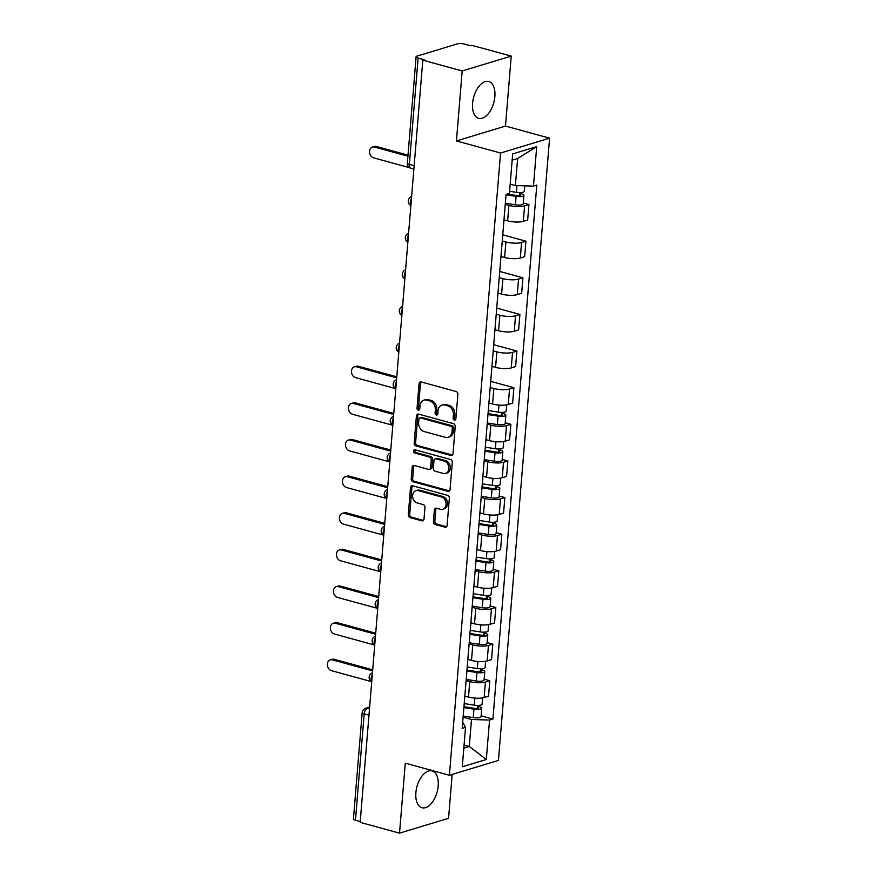 <?xml version="1.0" encoding="UTF-8"?>
<svg xmlns="http://www.w3.org/2000/svg" width="877" height="877" viewBox="0 0 877 877"><rect width="100%" height="100%" fill="white"/><g stroke="black" fill="none" stroke-linecap="round" stroke-linejoin="round"><path stroke-width="1.32" d="M454.385 420.083A1.677 1.337 -106.9 0 0 455.876 418.844L457.882 394.354A2.401 1.907 -106.9 0 0 456.139 391.526L421.179 381.944A2.401 1.907 -106.9 0 0 419.053 383.72L417.035 408.2A1.677 1.337 -106.9 0 0 419.754 408.945L420.017 405.777A7.696 6.095 -106.9 0 1 423.997 400.12A7.696 6.095 -106.9 0 1 426.836 400.109L429.752 400.91A7.696 6.095 -106.9 0 1 435.354 409.987L435.091 413.155A1.677 1.337 -106.9 0 0 437.809 413.9L438.072 410.732A7.696 6.095 -106.9 0 1 442.063 405.075A7.696 6.095 -106.9 0 1 444.891 405.053L447.807 405.854A7.696 6.095 -106.9 0 1 453.409 414.931L453.157 418.099A1.677 1.337 -106.9 0 0 454.385 420.083M438.193 785.945A19.097 10.425 105.3 0 0 432.087 770.905A19.097 10.425 105.3 0 0 415.884 792.709A19.097 10.425 105.3 0 0 421.99 807.75A19.097 10.425 105.3 0 0 438.193 785.945M494.869 96.547A19.097 10.425 105.3 0 0 488.763 81.506A19.097 10.425 105.3 0 0 472.571 103.311A19.097 10.425 105.3 0 0 478.667 118.351A19.097 10.425 105.3 0 0 494.869 96.547M433.424 521.64A2.401 1.907 -106.9 0 0 435.178 524.468L444.979 527.165A2.401 1.907 -106.9 0 0 447.117 525.389L449.353 498.191A2.401 1.907 -106.9 0 0 447.599 495.352L412.639 485.77A2.401 1.907 -106.9 0 0 410.513 487.546L408.276 514.744A2.401 1.907 -106.9 0 0 410.03 517.583L421.87 520.828A2.401 1.907 -106.9 0 0 424.008 519.052L424.961 507.41A2.401 1.907 -106.9 0 0 423.207 504.582L417.331 502.97A6.424 5.098 -106.9 0 1 412.672 496.831A6.424 5.098 -106.9 0 1 415.983 490.649A6.424 5.098 -106.9 0 1 418.351 490.638L441.361 496.941A6.424 5.098 -106.9 0 1 446.031 503.08A6.424 5.098 -106.9 0 1 442.721 509.263A6.424 5.098 -106.9 0 1 440.342 509.274L436.516 508.221A2.401 1.907 -106.9 0 0 434.378 509.997L433.424 521.64L434.849 521.201A2.401 1.907 -106.9 0 0 436.603 524.04L446.415 526.726A2.401 1.907 -106.9 0 0 446.525 526.759M456.435 140.934L505.481 126.08L511.236 56.106L462.19 70.96L456.435 140.934L500.559 153.026L449.397 775.268L405.284 763.176L399.528 833.15L360.162 822.363L422.824 60.173L424.249 59.746L418.121 58.057L409.373 164.427A4.9 2.675 105.3 0 0 410.94 168.285L413.867 169.086M462.19 70.96L422.824 60.173M450.877 455.481A2.401 1.907 -106.9 0 0 453.003 453.705L455.24 426.507A2.401 1.907 -106.9 0 0 453.486 423.679L418.537 414.097A2.401 1.907 -106.9 0 0 416.411 415.862L414.174 443.06A2.401 1.907 -106.9 0 0 415.917 445.9L450.877 455.481L452.302 455.042A2.401 1.907 -106.9 0 0 452.422 455.075M452.291 462.354L450.054 489.552A2.401 1.907 -106.9 0 1 447.928 491.317L412.979 481.736A2.401 1.907 -106.9 0 1 411.225 478.908L412.179 467.266A2.401 1.907 -106.9 0 1 414.317 465.49L428.491 469.381A2.401 1.907 -106.9 0 0 430.618 467.605L431.254 459.888A2.401 1.907 -106.9 0 0 429.5 457.049L414.744 453.003A1.677 1.337 -106.9 0 1 415.007 449.769L450.548 459.515A2.401 1.907 -106.9 0 1 452.291 462.354M511.236 56.106L471.859 45.319L470.434 45.747L464.306 44.069A4.9 1.337 4.7 0 0 457.487 43.85L417.024 56.106A4.9 1.337 4.7 0 0 416.104 56.797A4.9 1.337 4.7 0 0 418.121 58.057M505.481 126.08L549.594 138.171L498.432 760.414L449.397 775.268M399.528 833.15L448.564 818.296L452.17 774.424M360.228 821.552L355.459 820.247A4.9 1.337 -175.3 0 1 353.431 818.975L362.179 712.606A4.9 1.337 4.7 0 0 364.196 713.878L355.459 820.247M503.979 219.853L507.63 220.851A11.258 3.069 4.7 0 0 523.306 221.355L524.589 205.854A11.258 3.069 -175.3 0 1 508.901 205.361L505.251 204.352M524.589 205.854L528.941 204.538L523.295 202.993M523.306 221.355L527.669 220.039L528.941 204.538M502.751 234.817L525.937 241.164L521.574 242.49A11.258 3.069 -175.3 0 1 505.897 241.986L502.247 240.989M500.975 256.479L504.626 257.487A11.258 3.069 4.7 0 0 520.302 257.981L524.654 256.665L525.937 241.164M499.737 271.442L522.922 277.801L518.559 279.116A11.258 3.069 -175.3 0 1 502.883 278.612L499.232 277.614M497.961 293.115L501.611 294.113A11.258 3.069 4.7 0 0 517.287 294.617L521.651 293.291L522.922 277.801M496.733 308.079L519.908 314.426L515.544 315.753A11.258 3.069 -175.3 0 1 499.868 315.249L496.218 314.251M494.946 329.741L498.596 330.75A11.258 3.069 4.7 0 0 514.273 331.243L518.636 329.927L519.908 314.426M493.718 344.705L516.893 351.052L512.541 352.379A11.258 3.069 -175.3 0 1 496.864 351.874L493.214 350.877M491.931 366.378L495.582 367.375A11.258 3.069 4.7 0 0 511.258 367.88L515.621 366.553L516.893 351.052M490.703 381.331L513.889 387.689L509.526 389.004A11.258 3.069 -175.3 0 1 493.85 388.511L490.199 387.502M488.927 403.003L492.578 404.001A11.258 3.069 4.7 0 0 508.254 404.505L512.617 403.19L513.889 387.689M505.229 422.769L510.874 424.315L506.511 425.641A11.258 3.069 -175.3 0 1 490.835 425.137L487.184 424.139M485.913 439.629L489.563 440.638A11.258 3.069 4.7 0 0 505.24 441.131L509.603 439.815L510.874 424.315M502.214 459.395L507.86 460.951L503.508 462.267A11.258 3.069 -175.3 0 1 487.82 461.762L484.17 460.765M482.898 476.266L486.549 477.263A11.258 3.069 4.7 0 0 502.225 477.768L506.588 476.441L507.86 460.951M499.199 496.031L504.856 497.577L500.493 498.903A11.258 3.069 -175.3 0 1 484.817 498.399L481.166 497.402M479.894 512.892L483.545 513.9A11.258 3.069 4.7 0 0 499.221 514.393L503.573 513.078L504.856 497.577M496.196 532.657L501.841 534.203L497.478 535.529A11.258 3.069 -175.3 0 1 481.802 535.025L478.151 534.027M476.88 549.528L480.53 550.526A11.258 3.069 4.7 0 0 496.207 551.03L500.57 549.704L501.841 534.203M493.181 569.294L498.827 570.839L494.464 572.155A11.258 3.069 -175.3 0 1 478.787 571.661L475.137 570.653M473.865 586.154L477.516 587.151A11.258 3.069 4.7 0 0 493.192 587.656L497.555 586.34L498.827 570.839M490.166 605.919L495.812 607.465L491.46 608.791A11.258 3.069 -175.3 0 1 475.783 608.287L472.133 607.29M470.85 622.78L474.501 623.788A11.258 3.069 4.7 0 0 490.177 624.281L494.54 622.966L495.812 607.465M487.152 642.545L492.808 644.102L488.445 645.417A11.258 3.069 -175.3 0 1 472.769 644.913L469.118 643.915M467.847 659.416L471.497 660.414A11.258 3.069 4.7 0 0 487.173 660.918L491.537 659.592L492.808 644.102M484.148 679.182L489.794 680.727L485.43 682.054A11.258 3.069 -175.3 0 1 469.754 681.55L466.104 680.552M464.832 696.042L468.482 697.04A11.258 3.069 4.7 0 0 484.159 697.544L488.522 696.228L489.794 680.727M510.195 184.104L515.391 185.529L517.616 158.518L512.168 160.173M463.823 748.136L469.272 746.48L471.497 719.48L489.552 720.061L486.307 759.504L462.289 766.783L465.534 727.329L462.179 728.348L506.073 194.398L509.438 193.379L512.672 153.935L536.702 146.656L533.457 186.099L515.391 185.529M489.552 720.061L492.918 719.041L536.812 185.08L533.457 186.099M500.559 153.026L549.594 138.171M464.076 745.055L469.272 746.48L486.307 759.504M471.497 719.48L463.089 717.178M481.133 715.807L492.918 719.041M465.534 727.329L462.672 722.253M536.702 146.656L517.616 158.518M455.634 419.59A1.677 1.337 -106.9 0 1 454.582 417.671L454.845 414.503A7.696 6.095 -106.9 0 0 449.232 405.426L447.807 405.854M442.063 405.075L443.488 404.637A7.696 6.095 -106.9 0 1 446.327 404.626L449.232 405.426M423.997 400.12L425.433 399.693A7.696 6.095 -106.9 0 1 428.261 399.671L431.177 400.471A7.696 6.095 -106.9 0 1 436.79 409.548L436.527 412.716A1.677 1.337 -106.9 0 0 437.568 414.646M421.07 381.912A2.401 1.907 -106.9 0 0 420.478 383.282L418.461 407.772A1.677 1.337 -106.9 0 0 419.513 409.691M418.417 414.065A2.401 1.907 -106.9 0 0 417.836 415.435L415.599 442.633A2.401 1.907 -106.9 0 0 417.353 445.472L452.302 455.042M452.313 428.305A1.677 1.337 -106.9 0 0 451.085 426.321L420.412 417.901A1.677 1.337 -106.9 0 0 418.921 419.151L418.636 422.495A7.696 6.095 -106.9 0 0 424.249 431.572L445.22 437.316A7.696 6.095 -106.9 0 0 448.059 437.305A7.696 6.095 -106.9 0 0 452.039 431.648L452.313 428.305L453.749 427.866A1.677 1.337 -106.9 0 0 452.521 425.882L451.085 426.321M419.787 417.912L421.212 417.474A1.677 1.337 -106.9 0 1 421.837 417.474L452.521 425.882M448.059 437.305L449.484 436.867A7.696 6.095 -106.9 0 0 453.475 431.21L452.039 431.648M453.749 427.866L453.475 431.21M414.196 465.468A2.401 1.907 -106.9 0 0 413.615 466.827L412.65 478.469A2.401 1.907 -106.9 0 0 414.404 481.309L449.353 490.89A2.401 1.907 -106.9 0 0 449.473 490.912M429.368 469.37L430.804 468.943A2.401 1.907 -106.9 0 0 432.043 467.167L432.679 459.449A2.401 1.907 -106.9 0 0 430.925 456.61L416.169 452.565L414.744 453.003M415.194 449.824A1.677 1.337 -106.9 0 0 416.169 452.565M443.192 473.405A6.424 5.098 -106.9 0 0 445.571 473.394A6.424 5.098 -106.9 0 0 448.871 467.211A6.424 5.098 -106.9 0 0 444.211 461.072L436.099 458.857A2.401 1.907 -106.9 0 0 433.972 460.633L433.337 468.351A2.401 1.907 -106.9 0 0 435.091 471.19L443.192 473.405M445.571 473.394L446.996 472.966A6.424 5.098 -106.9 0 0 450.307 466.783A6.424 5.098 -106.9 0 0 445.637 460.644L444.211 461.072M435.211 458.857L436.647 458.43A2.401 1.907 -106.9 0 1 437.535 458.419L445.637 460.644M436.395 508.2A2.401 1.907 -106.9 0 0 435.814 509.559L434.849 521.201M442.721 509.263L444.146 508.824A6.424 5.098 -106.9 0 0 447.456 502.653A6.424 5.098 -106.9 0 0 442.786 496.514L441.361 496.941M415.983 490.649L417.408 490.221A6.424 5.098 -106.9 0 1 419.776 490.199L442.786 496.514M412.53 485.748A2.401 1.907 -106.9 0 0 411.938 487.108L409.702 514.306A2.401 1.907 -106.9 0 0 411.456 517.145L423.306 520.39A2.401 1.907 -106.9 0 0 423.416 520.423M507.224 194.047L516.991 195.582A2.938 0.8 4.7 0 0 520.752 195.111A2.938 0.8 4.7 0 0 519.535 194.354L521.398 193.784A6.117 1.666 4.7 0 1 523.92 195.374L523.229 203.826A6.117 1.666 4.7 0 1 515.413 204.801L505.349 203.223M506.04 194.771L516.104 196.338A6.117 1.666 4.7 0 0 523.92 195.374M519.677 192.611L519.425 195.659M407.926 156.194L374.545 147.051A5.635 4.462 -106.9 0 0 372.462 147.062A5.635 4.462 -106.9 0 0 369.568 152.477A5.635 4.462 -106.9 0 0 373.657 157.849L409.636 167.715M509.603 191.285L516.432 192.348A6.117 1.666 4.7 0 0 524.249 191.383L524.709 185.825M372.462 147.062L374.326 146.492A5.635 4.462 73.1 0 1 376.397 146.481L408.013 155.152M521.497 192.534L521.398 193.784M488.05 413.659L498.925 415.358A2.938 0.8 4.7 0 0 502.674 414.887A2.938 0.8 4.7 0 0 501.469 414.13L503.321 413.571A6.117 1.666 4.7 0 1 505.854 415.15L505.152 423.602A6.117 1.666 4.7 0 1 497.336 424.578L487.283 422.999M487.974 414.547L498.037 416.126A6.117 1.666 4.7 0 0 505.854 415.15M501.611 412.398L501.359 415.446M396.7 377.855L356.468 366.827A5.635 4.462 -106.9 0 0 354.396 366.838A5.635 4.462 -106.9 0 0 351.502 372.254A5.635 4.462 -106.9 0 0 355.58 377.625L395.516 388.577M488.303 410.557L498.366 412.135A6.117 1.666 4.7 0 0 506.182 411.16L506.698 404.867M354.396 366.838L356.259 366.279A5.635 4.462 73.1 0 1 358.331 366.268L396.788 376.803M503.431 412.311L503.321 413.571M485.036 450.285L495.911 451.984A2.938 0.8 4.7 0 0 499.671 451.523A2.938 0.8 4.7 0 0 498.454 450.756L500.318 450.197A6.117 1.666 4.7 0 1 502.839 451.787L502.148 460.239A6.117 1.666 4.7 0 1 494.332 461.203L484.268 459.636M484.959 451.184L495.023 452.751A6.117 1.666 4.7 0 0 502.839 451.787M498.596 449.024L498.344 452.072M393.696 414.481L353.464 403.464A5.635 4.462 -106.9 0 0 351.381 403.475A5.635 4.462 -106.9 0 0 348.487 408.879A5.635 4.462 -106.9 0 0 352.576 414.262L392.512 425.202M485.288 447.193L495.352 448.761A6.117 1.666 4.7 0 0 503.168 447.785L503.683 441.493M351.381 403.475L353.245 402.905A5.635 4.462 73.1 0 1 355.317 402.894L393.784 413.44M500.416 448.936L500.318 450.197M482.021 486.921L492.907 488.621A2.938 0.8 4.7 0 0 496.656 488.149A2.938 0.8 4.7 0 0 495.439 487.393L497.303 486.823A6.117 1.666 4.7 0 1 499.824 488.412L499.134 496.864A6.117 1.666 4.7 0 1 491.317 497.84L481.254 496.261M481.955 487.809L492.008 489.388A6.117 1.666 4.7 0 0 499.824 488.412M495.582 485.65L495.341 488.708M390.682 451.118L350.449 440.09A5.635 4.462 -106.9 0 0 348.377 440.101A5.635 4.462 -106.9 0 0 345.472 445.516A5.635 4.462 -106.9 0 0 349.561 450.888L389.498 461.839M482.284 483.819L492.337 485.398A6.117 1.666 4.7 0 0 500.153 484.422L500.679 478.118M348.377 440.101L350.23 439.541A5.635 4.462 73.1 0 1 352.313 439.53L390.769 450.065M497.402 485.573L497.303 486.823M479.017 523.547L489.892 525.246A2.938 0.8 4.7 0 0 493.641 524.786A2.938 0.8 4.7 0 0 492.435 524.018L494.288 523.459A6.117 1.666 4.7 0 1 496.82 525.038L496.119 533.49A6.117 1.666 4.7 0 1 488.303 534.466L478.25 532.898M478.941 524.435L489.004 526.014A6.117 1.666 4.7 0 0 496.82 525.038M492.578 522.286L492.326 525.334M387.667 487.744L347.435 476.715A5.635 4.462 -106.9 0 0 345.363 476.726A5.635 4.462 -106.9 0 0 342.468 482.142A5.635 4.462 -106.9 0 0 346.547 487.524L386.483 498.465M479.27 520.445L489.333 522.023A6.117 1.666 4.7 0 0 497.149 521.048L497.665 514.755M345.363 476.726L347.215 476.167A5.635 4.462 73.1 0 1 349.298 476.156L387.755 486.691M494.398 522.199L494.288 523.459M476.003 560.173L486.878 561.883A2.938 0.8 4.7 0 0 490.638 561.412A2.938 0.8 4.7 0 0 489.421 560.655L491.284 560.085A6.117 1.666 4.7 0 1 493.806 561.675L493.115 570.127A6.117 1.666 4.7 0 1 485.288 571.102L475.235 569.524M475.926 561.072L485.99 562.639A6.117 1.666 4.7 0 0 493.806 561.675M489.563 558.912L489.311 561.96M384.663 524.38L344.431 513.352A5.635 4.462 -106.9 0 0 342.348 513.363A5.635 4.462 -106.9 0 0 339.454 518.778A5.635 4.462 -106.9 0 0 343.543 524.15L383.479 535.091M476.255 557.081L486.318 558.649A6.117 1.666 4.7 0 0 494.135 557.684L494.65 551.381M342.348 513.363L344.212 512.793A5.635 4.462 73.1 0 1 346.283 512.782L384.74 523.328M491.383 558.835L491.284 560.085M472.988 596.809L483.874 598.509A2.938 0.8 4.7 0 0 487.623 598.037A2.938 0.8 4.7 0 0 486.406 597.281L488.27 596.722A6.117 1.666 4.7 0 1 490.791 598.3L490.1 606.752A6.117 1.666 4.7 0 1 482.284 607.728L472.221 606.15M472.922 597.697L482.975 599.276A6.117 1.666 4.7 0 0 490.791 598.3M486.549 595.549L486.296 598.596M381.648 561.006L341.416 549.978A5.635 4.462 -106.9 0 0 339.333 549.989A5.635 4.462 -106.9 0 0 336.439 555.404A5.635 4.462 -106.9 0 0 340.528 560.776L380.465 571.727M473.24 593.707L483.304 595.286A6.117 1.666 4.7 0 0 491.12 594.31L491.635 588.018M339.333 549.989L341.197 549.43A5.635 4.462 73.1 0 1 343.269 549.419L381.736 559.954M488.368 595.461L488.27 596.722M469.984 633.435L480.859 635.134A2.938 0.8 4.7 0 0 484.608 634.674A2.938 0.8 4.7 0 0 483.402 633.907L485.255 633.347A6.117 1.666 4.7 0 1 487.787 634.937L487.086 643.389A6.117 1.666 4.7 0 1 479.27 644.354L469.206 642.786M469.908 634.334L479.96 635.902A6.117 1.666 4.7 0 0 487.787 634.937M483.545 632.174L483.293 635.222M378.634 597.632L338.401 586.614A5.635 4.462 -106.9 0 0 336.329 586.625A5.635 4.462 -106.9 0 0 333.424 592.03A5.635 4.462 -106.9 0 0 337.513 597.412L377.45 608.353M470.236 630.344L480.289 631.911A6.117 1.666 4.7 0 0 488.105 630.936L488.632 624.643M336.329 586.625L338.182 586.055A5.635 4.462 73.1 0 1 340.265 586.044L378.721 596.59M485.365 632.087L485.255 633.347M466.97 670.072L477.844 671.771A2.938 0.8 4.7 0 0 481.594 671.3A2.938 0.8 4.7 0 0 480.388 670.543L482.24 669.973A6.117 1.666 4.7 0 1 484.773 671.563L484.071 680.015A6.117 1.666 4.7 0 1 476.255 680.99L466.202 679.412M466.893 670.96L476.956 672.538A6.117 1.666 4.7 0 0 484.773 671.563M480.53 668.8L480.278 671.859M375.619 634.268L335.398 623.24A5.635 4.462 -106.9 0 0 333.315 623.251A5.635 4.462 -106.9 0 0 330.421 628.666A5.635 4.462 -106.9 0 0 334.499 634.038L374.435 644.99M467.222 666.969L477.285 668.537A6.117 1.666 4.7 0 0 485.102 667.572L485.617 661.269M333.315 623.251L335.178 622.692A5.635 4.462 73.1 0 1 337.25 622.681L375.707 633.216M482.35 668.723L482.24 669.973M463.955 706.698L474.83 708.397A2.938 0.8 4.7 0 0 478.59 707.936A2.938 0.8 4.7 0 0 477.373 707.169L479.237 706.61A6.117 1.666 4.7 0 1 481.758 708.188L481.067 716.641A6.117 1.666 4.7 0 1 473.251 717.616L463.188 716.049M463.878 707.586L473.942 709.164A6.117 1.666 4.7 0 0 481.758 708.188M477.516 705.437L477.263 708.484M372.615 670.894L332.383 659.866A5.635 4.462 -106.9 0 0 330.3 659.877A5.635 4.462 -106.9 0 0 327.406 665.292A5.635 4.462 -106.9 0 0 331.495 670.675L371.431 681.615M464.207 703.595L474.271 705.174A6.117 1.666 4.7 0 0 482.087 704.198L482.602 697.906M330.3 659.877L332.164 659.318A5.635 4.462 73.1 0 1 334.236 659.307L372.703 669.842M479.335 705.349L479.237 706.61M369.59 707.662L367.452 708.32A4.9 2.675 105.3 0 0 364.196 713.878L368.976 715.183M369.491 708.879L367.452 708.32A4.9 3.881 73.1 0 0 365.643 708.32A4.9 4.9 0 0 0 362.179 712.606M487.173 660.918L488.445 645.417M490.177 624.281L491.46 608.791M493.192 587.656L494.464 572.155M496.207 551.03L497.478 535.529M499.221 514.393L500.493 498.903M502.225 477.768L503.508 462.267M505.24 441.131L506.511 425.641M508.254 404.505L509.526 389.004M511.258 367.88L512.541 352.379M514.273 331.243L515.544 315.753M517.287 294.617L518.559 279.116M520.302 257.981L521.574 242.49M484.159 697.544L485.43 682.054M468.482 697.04L469.754 681.55M471.497 660.414L472.769 644.913M474.501 623.788L475.783 608.287M477.516 587.151L478.787 571.661M480.53 550.526L481.802 535.025M483.545 513.9L484.817 498.399M486.549 477.263L487.82 461.762M489.563 440.638L490.835 425.137M492.578 404.001L493.85 388.511M495.582 367.375L496.864 351.874M498.596 330.75L499.868 315.249M501.611 294.113L502.883 278.612M504.626 257.487L505.897 241.986M507.63 220.851L508.901 205.361M411.445 198.542A4.9 2.675 105.3 0 0 410.896 205.229M408.43 235.168A4.9 2.675 105.3 0 0 407.882 241.855M405.426 271.804A4.9 2.675 105.3 0 0 404.878 278.491M402.411 308.43A4.9 2.675 105.3 0 0 401.863 315.117M399.397 345.056A4.9 2.675 105.3 0 0 398.849 351.754M396.393 381.692A4.9 2.675 105.3 0 0 395.834 388.379M393.378 418.318A4.9 2.675 105.3 0 0 392.83 425.005M390.364 454.955A4.9 2.675 105.3 0 0 389.816 461.642M387.349 491.58A4.9 2.675 105.3 0 0 386.801 498.268M384.345 528.206A4.9 2.675 105.3 0 0 383.797 534.904M381.331 564.843A4.9 2.675 105.3 0 0 380.782 571.53M378.316 601.469A4.9 2.675 105.3 0 0 377.768 608.156M375.312 638.105A4.9 2.675 105.3 0 0 374.753 644.792M372.297 674.731A4.9 2.675 105.3 0 0 371.749 681.418M414.141 165.731L409.373 164.427A4.9 1.337 4.7 0 1 407.356 163.155A4.9 4.9 0 0 0 410.94 168.285M454.845 414.503L453.409 414.931M446.327 404.626L444.891 405.053M436.527 412.716L435.091 413.155M436.79 409.548L435.354 409.987M431.177 400.471L429.752 400.91M428.261 399.671L426.836 400.109M418.461 407.772L417.035 408.2M420.478 383.282L419.053 383.72M454.582 417.671L453.157 418.099M417.353 445.472L415.917 445.9M415.599 442.633L414.174 443.06M417.836 415.435L416.411 415.862M421.837 417.474L420.412 417.901M449.353 490.89L447.928 491.317M414.404 481.309L412.979 481.736M412.65 478.469L411.225 478.908M413.615 466.827L412.179 467.266M432.043 467.167L430.618 467.605M432.679 459.449L431.254 459.888M430.925 456.61L429.5 457.049M437.535 458.419L436.099 458.857M435.814 509.559L434.378 509.997M419.776 490.199L418.351 490.638M423.306 520.39L421.87 520.828M411.456 517.145L410.03 517.583M409.702 514.306L408.276 514.744M411.938 487.108L410.513 487.546M446.415 526.726L444.979 527.165M436.603 524.04L435.178 524.468M516.104 196.338L515.413 204.801M516.991 185.573L516.432 192.348M376.397 146.481L374.545 147.051M498.037 416.126L497.336 424.578M498.947 405.075L498.366 412.135M358.331 366.268L356.468 366.827M495.023 452.751L494.332 461.203M495.933 441.701L495.352 448.761M355.317 402.894L353.464 403.464M492.008 489.388L491.317 497.84M492.918 478.327L492.337 485.398M352.313 439.53L350.449 440.09M489.004 526.014L488.303 534.466M489.903 514.963L489.333 522.023M349.298 476.156L347.435 476.715M485.99 562.639L485.288 571.102M486.899 551.589L486.318 558.649M346.283 512.782L344.431 513.352M482.975 599.276L482.284 607.728M483.885 588.226L483.304 595.286M343.269 549.419L341.416 549.978M479.96 635.902L479.27 644.354M480.87 624.852L480.289 631.911M340.265 586.044L338.401 586.614M476.956 672.538L476.255 680.99M477.866 661.477L477.285 668.537M337.25 622.681L335.398 623.24M473.942 709.164L473.251 717.616M474.852 698.114L474.271 705.174M334.236 659.307L332.383 659.866M411.598 196.634A4.9 4.9 0 0 0 410.864 205.591M408.594 233.271A4.9 4.9 0 0 0 407.86 242.227M405.58 269.897A4.9 4.9 0 0 0 404.845 278.853M402.565 306.533A4.9 4.9 0 0 0 401.83 315.479M399.561 343.159A4.9 4.9 0 0 0 398.816 352.115M396.547 379.785A4.9 4.9 0 0 0 395.812 388.741M393.532 416.422A4.9 4.9 0 0 0 392.797 425.378M390.517 453.047A4.9 4.9 0 0 0 389.783 462.004M387.513 489.684A4.9 4.9 0 0 0 386.779 498.629M384.499 526.31A4.9 4.9 0 0 0 383.764 535.266M381.484 562.935A4.9 4.9 0 0 0 380.75 571.892M378.48 599.572A4.9 4.9 0 0 0 377.735 608.528M375.466 636.198A4.9 4.9 0 0 0 374.731 645.154M372.451 672.834A4.9 4.9 0 0 0 371.716 681.78M365.643 708.32L369.634 707.114M407.356 163.155L416.104 56.797"/></g></svg>
